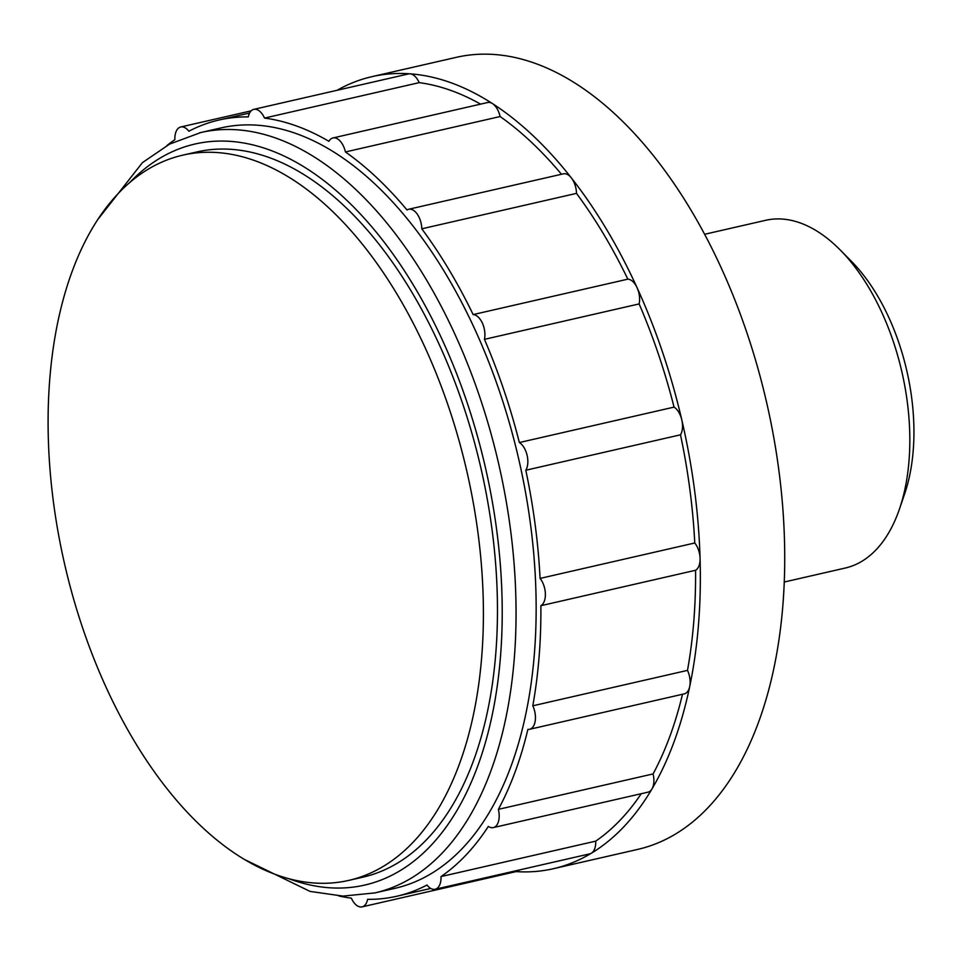 <?xml version="1.0" encoding="UTF-8"?>
<svg xmlns="http://www.w3.org/2000/svg" width="962" height="962" viewBox="0 0 962 962"><rect width="100%" height="100%" fill="white"/><g stroke="black" fill="none" stroke-linecap="round" stroke-linejoin="round"><path stroke-width="1.44" d="M337.109 90.284A406.289 225.421 77.1 0 1 370.55 76.984A406.289 225.421 77.1 0 1 371.933 76.659L456.313 57.335A406.289 225.421 77.1 0 1 766.75 403.042A406.289 225.421 77.1 0 1 637.722 849.398L553.342 868.722A406.289 225.421 77.1 0 1 516.053 871.608M371.933 76.659A406.289 225.421 77.1 0 1 410.004 73.821A406.289 225.421 77.1 0 1 492.472 103.595A406.289 225.421 77.1 0 1 571.332 177.874A406.289 225.421 77.1 0 1 637.084 287.722A406.289 225.421 77.1 0 1 681.793 419.877A406.289 225.421 77.1 0 1 700.071 558.393A406.289 225.421 77.1 0 1 689.706 686.579A406.289 225.421 77.1 0 1 651.959 788.972A406.289 225.421 77.1 0 1 591.377 853.21A406.289 225.421 77.1 0 1 553.342 868.722M166.967 145.515A398.16 220.911 77.1 0 1 174.868 139.67A16.246 9.019 77.1 0 1 180.724 126.984A16.246 9.019 77.1 0 1 188.853 131.229A398.16 220.911 77.1 0 1 219.059 120.009A398.16 220.911 77.1 0 1 248.292 116.895A16.246 9.019 77.1 0 1 253.788 109.367A16.246 9.019 77.1 0 1 264.514 118.073A398.16 220.911 77.1 0 1 328.908 141.318A16.246 9.019 77.1 0 1 332.948 137.951A16.246 9.019 77.1 0 1 345.418 151.96A398.16 220.911 77.1 0 1 406.998 209.969A16.246 9.019 77.1 0 1 408.658 209.259A16.246 9.019 77.1 0 1 421.789 228.812A398.16 220.911 77.1 0 1 473.136 314.586A16.246 9.019 77.1 0 1 482.383 323.148A16.246 9.019 77.1 0 1 484.439 339.345A398.16 220.911 77.1 0 1 519.36 442.544A16.246 9.019 77.1 0 1 527.104 455.303A16.246 9.019 77.1 0 1 525.805 470.238A398.16 220.911 77.1 0 1 540.079 578.415A16.246 9.019 77.1 0 1 545.382 593.831A16.246 9.019 77.1 0 1 540.885 605.699A398.16 220.911 77.1 0 1 532.792 705.807A16.246 9.019 77.1 0 1 529.557 729.304A16.246 9.019 77.1 0 1 527.873 729.4A398.16 220.911 77.1 0 1 498.388 809.355A16.246 9.019 77.1 0 1 493.326 827.597A16.246 9.019 77.1 0 1 488.335 826.406A398.16 220.911 77.1 0 1 441.017 876.574A16.246 9.019 77.1 0 1 435.161 889.261A16.246 9.019 77.1 0 1 427.032 885.016A398.16 220.911 77.1 0 1 396.837 896.223A398.16 220.911 77.1 0 1 367.604 899.338A16.246 9.019 77.1 0 1 362.097 906.865A16.246 9.019 77.1 0 1 351.37 898.171A398.16 220.911 77.1 0 1 338.828 895.947M199.459 132.84A390.031 216.402 77.1 0 1 200.781 132.54L220.875 127.934A390.031 216.402 77.1 0 1 518.891 459.812A390.031 216.402 77.1 0 1 395.021 888.311L374.927 892.904A390.031 216.402 77.1 0 0 498.797 464.405A390.031 216.402 77.1 0 0 200.781 132.54L169.625 144.084L142.436 162.626L97.799 219.528M182.708 155.171L196.765 151.96A371.993 206.397 77.1 0 1 481 468.482A371.993 206.397 77.1 0 1 362.866 877.176L348.797 880.386A371.993 206.397 77.1 0 1 64.827 565.007A371.993 206.397 77.1 0 1 181.445 155.471A371.993 206.397 77.1 0 1 182.708 155.171A371.993 206.397 77.1 0 1 466.943 471.705A371.993 206.397 77.1 0 1 348.797 880.386M704.617 234.283L765.632 220.31A178.367 98.966 77.1 0 1 840.115 249.88L851.358 261.243A160.137 88.853 77.1 0 1 904.641 493.867L899.47 508.994A178.367 98.966 77.1 0 1 845.273 568.037L784.258 582.022M840.115 249.88A178.367 98.966 77.1 0 1 899.47 508.994M253.788 109.367L408.489 73.942A16.246 9.019 77.1 0 1 410.004 73.821A16.246 9.019 77.1 0 1 419.204 82.636A398.16 220.911 77.1 0 1 480.567 104.136M519.408 869.973A16.246 9.019 77.1 0 1 516.786 871.44L362.097 906.865M641.221 793.722A398.16 220.911 77.1 0 1 595.718 841.137A16.246 9.019 77.1 0 1 591.377 853.21A16.246 9.019 77.1 0 1 589.862 853.835L435.161 889.261M595.718 841.137L441.017 876.574M682.491 694.275A398.16 220.911 77.1 0 1 653.09 773.929A16.246 9.019 77.1 0 1 651.959 788.972A16.246 9.019 77.1 0 1 648.015 792.159L493.326 827.597M653.09 773.929L498.388 809.355M408.658 209.259L563.359 173.833A16.246 9.019 77.1 0 1 571.332 177.874A16.246 9.019 77.1 0 1 576.491 193.374A398.16 220.911 77.1 0 1 627.837 279.16A16.246 9.019 77.1 0 1 637.084 287.722A16.246 9.019 77.1 0 1 639.141 303.92A398.16 220.911 77.1 0 1 674.049 407.118A16.246 9.019 77.1 0 1 681.793 419.877A16.246 9.019 77.1 0 1 680.495 434.812A398.16 220.911 77.1 0 1 694.768 542.989A16.246 9.019 77.1 0 1 700.071 558.393A16.246 9.019 77.1 0 1 695.574 570.274A398.16 220.911 77.1 0 1 687.493 670.382A16.246 9.019 77.1 0 1 689.706 686.579A16.246 9.019 77.1 0 1 684.259 693.867L529.557 729.304M687.493 670.382L532.792 705.807M695.574 570.274L540.885 605.699M694.768 542.989L540.079 578.415M680.495 434.812L525.805 470.238M332.948 137.951L487.65 102.513A16.246 9.019 77.1 0 1 492.472 103.595A16.246 9.019 77.1 0 1 500.108 116.534A398.16 220.911 77.1 0 1 561.459 174.266M419.204 82.636L264.514 118.073M500.108 116.534L345.418 151.96M576.491 193.374L421.789 228.812M627.837 279.16L473.136 314.586M639.141 303.92L484.439 339.345M674.049 407.118L519.36 442.544M129.521 182.732A380.122 210.906 77.1 0 1 193.663 144.336A380.122 210.906 77.1 0 1 496.897 531.625A380.122 210.906 77.1 0 1 288.937 878.727M244.348 859.415L310.041 891.401L342.953 896.103L374.927 892.904M396.837 896.223L430.784 888.455M180.724 126.984L251.178 110.846M219.059 120.009L249.591 113.023"/></g></svg>
